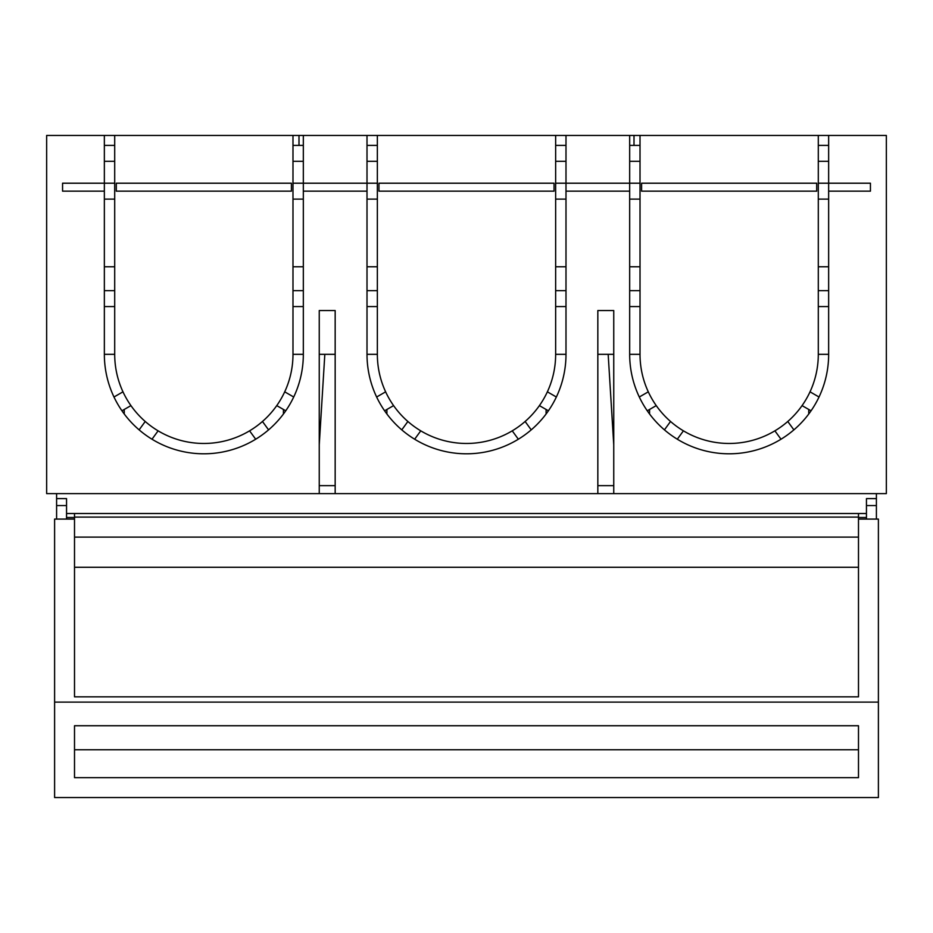 <?xml version="1.0" encoding="UTF-8"?>
<svg xmlns="http://www.w3.org/2000/svg" width="933" height="933" viewBox="0 0 933 933"><rect width="100%" height="100%" fill="white"/><g stroke="black" fill="none" stroke-linecap="round" stroke-linejoin="round"><path stroke-width="1.4" d="M367.007 135.448L367.007 354.33A99.493 99.493 0 0 0 559.987 388.35A99.493 99.493 0 0 0 565.993 354.33L555.648 354.33L555.648 135.448L114.701 135.448L114.701 354.33L104.356 354.33A99.493 99.493 0 0 0 297.335 388.35A99.493 99.493 0 0 0 303.33 354.33L303.33 183.206L292.985 183.206M319.249 493.615L335.169 493.615L335.169 310.549L319.249 310.549L319.249 493.615L46.65 493.615L46.65 135.448L114.701 135.448M613.751 493.615L613.751 310.549L597.831 310.549L597.831 493.615L886.35 493.615L886.35 135.448L634.008 135.448L634.008 145.396M555.648 135.448L634.008 135.448M298.992 135.448L298.992 145.396M367.007 266.768L377.352 266.768M565.993 266.768L555.648 266.768M629.67 266.768L640.015 266.768M828.644 266.768L818.299 266.768M104.356 266.768L114.701 266.768M303.33 266.768L292.985 266.768M283.434 409.47L283.434 414.019M124.252 409.47L124.252 414.019M546.097 409.47L546.097 414.019M386.903 409.47L386.903 414.019M808.748 409.47L808.748 414.019M649.566 409.47L649.566 414.019M641.601 191.16L816.702 191.16L816.702 183.206L641.601 183.206L641.601 191.16M565.993 135.448L565.993 191.16L629.67 191.16L629.67 354.33A99.493 99.493 0 0 0 822.649 388.35A99.493 99.493 0 0 0 828.644 354.33L818.299 354.33L818.299 135.448M818.299 354.33A89.148 89.148 0 0 1 729.151 443.467A89.148 89.148 0 0 1 640.015 354.33L629.67 354.33M640.015 135.448L640.015 354.33M319.249 485.65L335.169 485.65M597.831 485.65L613.751 485.65M104.356 135.448L104.356 354.33M565.993 191.16L565.993 354.33M828.644 135.448L828.644 354.33M597.831 493.615L335.169 493.615M104.356 191.16L62.569 191.16L62.569 183.206L114.701 183.206M114.701 145.396L104.356 145.396L104.356 161.316L114.701 161.316M104.356 199.114L114.701 199.114M303.33 354.33L292.985 354.33L292.985 135.448M292.985 199.114L303.33 199.114M292.985 145.396L303.33 145.396L303.33 161.316L292.985 161.316M303.33 135.448L303.33 183.206L377.352 183.206M292.985 306.572L303.33 306.572M303.33 290.653L292.985 290.653M377.352 145.396L367.007 145.396L367.007 161.316L377.352 161.316M377.352 135.448L377.352 354.33L367.007 354.33M367.007 199.114L377.352 199.114M555.648 199.114L565.993 199.114M629.67 135.448L629.67 183.206L555.648 183.206M555.648 145.396L565.993 145.396L565.993 161.316L555.648 161.316M640.015 145.396L629.67 145.396L629.67 161.316L640.015 161.316M629.67 191.16L629.67 183.206L640.015 183.206M629.67 306.572L640.015 306.572M629.67 199.114L640.015 199.114M683.411 430.836L677.3 439.233M639.292 397.015L648.283 391.825M656.237 405.61L647.245 410.8M664.424 429.88L670.524 421.483M781.003 439.233L774.903 430.836M787.779 421.483L793.89 429.88M811.057 410.8L802.065 405.61M810.031 391.825L819.022 397.015M818.299 145.396L828.644 145.396L828.644 161.316L818.299 161.316M818.299 199.114L828.644 199.114M828.644 191.16L870.431 191.16L870.431 183.206L818.299 183.206M828.644 290.653L818.299 290.653M818.299 306.572L828.644 306.572M866.454 505.569L876.402 505.569L876.402 493.615M56.598 493.615L56.598 505.569L66.546 505.569M56.598 498.607L66.546 498.607L66.546 517.488L74.512 517.488M858.488 517.488L866.454 517.488L866.454 498.607L876.402 498.607M66.546 513.512L866.454 513.512M866.454 519.086L866.454 517.488M613.751 444.866L608.176 354.33L597.831 354.33M613.751 354.33L608.176 354.33M319.249 354.33L335.169 354.33M324.824 354.33L319.249 444.866M66.546 517.488L66.546 519.086M640.015 290.653L629.67 290.653M376.64 397.015L385.632 391.825M555.648 354.33A89.148 89.148 0 0 1 466.5 443.467A89.148 89.148 0 0 1 377.352 354.33M420.748 430.836L414.649 439.233M401.773 429.88L407.873 421.483M393.586 405.61L384.594 410.8M378.95 191.16L378.95 183.206L554.05 183.206L554.05 191.16L378.95 191.16M547.368 391.825L556.36 397.015M548.406 410.8L539.414 405.61M525.127 421.483L531.227 429.88M518.351 439.233L512.252 430.836M555.648 306.572L565.993 306.572M565.993 290.653L555.648 290.653M367.007 306.572L377.352 306.572M377.352 290.653L367.007 290.653M367.007 191.16L303.33 191.16M113.978 397.015L122.969 391.825M292.985 354.33A89.148 89.148 0 0 1 203.849 443.467A89.148 89.148 0 0 1 114.701 354.33M158.097 430.836L151.997 439.233M139.11 429.88L145.221 421.483M130.935 405.61L121.943 410.8M291.399 191.16L116.298 191.16L116.298 183.206L291.399 183.206L291.399 191.16M284.717 391.825L293.708 397.015M285.755 410.8L276.763 405.61M262.476 421.483L268.576 429.88M255.7 439.233L249.589 430.836M104.356 306.572L114.701 306.572M114.701 290.653L104.356 290.653M876.402 505.569L876.402 519.086M56.598 505.569L56.598 519.086M74.512 519.086L54.604 519.086L54.604 797.552L74.512 797.552M858.488 519.086L878.396 519.086L878.396 702.106L54.604 702.106M858.488 797.552L878.396 797.552L878.396 702.106M74.512 696.834L858.488 696.834L858.488 567.276L74.512 567.276L74.512 696.834L74.512 537.105L858.488 537.105L858.488 513.512M858.488 537.105L858.488 696.834M74.512 749.759L74.512 777.655L858.488 777.655L858.488 725.734L74.512 725.734L74.512 749.759L858.488 749.759M74.512 537.105L74.512 513.512M74.512 517.092L858.488 517.092M878.396 797.552L54.604 797.552"/></g></svg>
